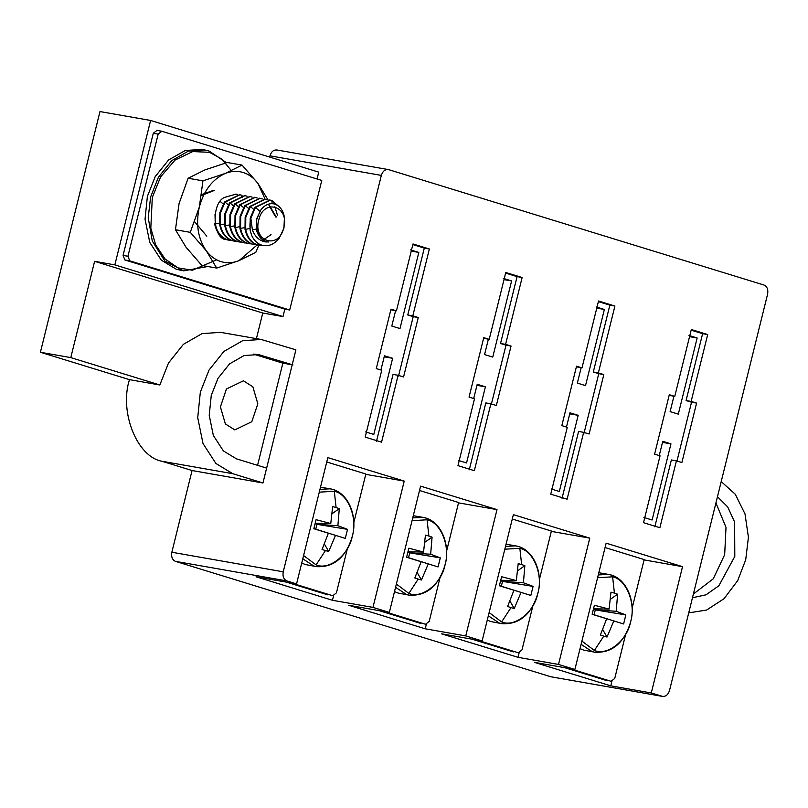 <?xml version="1.0" encoding="UTF-8"?>
<svg xmlns="http://www.w3.org/2000/svg" width="808" height="808" viewBox="0 0 808 808"><rect width="100%" height="100%" fill="white"/><g stroke="black" fill="none" stroke-linecap="round" stroke-linejoin="round"><path stroke-width="1.21" d="M613.797 620.968L607.02 637.037L603.758 636.149L600.374 634.997L606.687 618.776L592.143 614.292L594.385 605.242L609.091 609.101L610.979 592.163L614.413 593.092L617.615 594.203L616.201 611.282L625.846 614.918L623.614 623.958L594.112 614.807M602.778 629.725L607.02 637.037M606.687 618.776L592.173 614.191L594.092 614.767L595.294 609.889L625.846 614.918M593.506 608.818L609.091 609.101M597.597 577.72L612.615 576.821C626.402 579.296 636.27 604.111 630.553 621.948C627.25 640.542 607.374 656.207 594.395 650.45L581.901 641.097M580.043 648.642L583.598 650.076L594.708 652.207L592.072 651.571L581.104 644.35M598.274 574.942L608.384 574.387L598.829 572.731M623.614 623.958L594.092 614.767M596.738 608.879L595.294 609.889L593.385 609.303M617.615 594.203L610.555 599.172M595.294 609.889L616.201 611.282M521.029 592.446L514.252 608.525L510.989 607.626L507.606 606.475L513.918 590.254L499.374 585.77L501.616 576.72L516.312 580.578L518.201 563.641L521.645 564.57L524.846 565.691L523.422 582.76L533.078 586.396L530.836 595.445L501.344 586.285M510 601.202L514.252 608.525M513.918 590.254L499.394 585.669L501.324 586.244L502.526 581.366L533.078 586.396M500.738 580.295L516.312 580.578M504.818 549.198L519.847 548.309C533.634 550.773 543.491 575.589 537.775 593.436C534.482 612.02 514.595 627.695 501.627 621.928L489.133 612.575M487.264 620.12L490.82 621.554L501.94 623.685L499.304 623.049L488.325 615.837M505.505 546.42L515.605 545.865L506.05 544.208M530.836 595.445L501.324 586.244M503.97 580.356L502.526 581.366L500.617 580.78M524.846 565.691L517.787 570.65M502.526 581.366L523.422 582.76M428.26 563.923L421.473 580.003L418.221 579.104L414.827 577.952L421.15 561.742L406.606 557.247L408.838 548.198L423.544 552.056L425.432 535.118L428.876 536.047L432.078 537.168L430.654 554.248L440.299 557.874L438.067 566.923L408.565 557.762M417.231 572.68L421.473 580.003M406.626 557.136L408.545 557.722L409.757 552.844L440.299 557.874M406.626 557.146L421.15 561.742M407.959 551.783L423.544 552.056M412.05 520.675L427.079 519.786C440.865 522.251 450.723 547.067 445.006 564.913C441.703 583.497 421.826 599.172 408.848 593.405L396.364 584.063M394.496 591.597L398.051 593.042L409.171 595.163L406.525 594.526L395.556 587.315M412.736 517.898L422.837 517.342L413.282 515.696M438.067 566.923L408.545 557.722M411.191 551.834L409.757 552.844L407.848 552.258M432.078 537.168L425.008 542.128M409.757 552.844L430.654 554.248M335.482 535.401L328.704 551.48L325.442 550.581L322.059 549.44L328.371 533.219L313.827 528.725L316.069 519.675L330.765 523.534L332.654 506.606L336.098 507.535L339.299 508.646L337.875 525.725L347.531 529.351L345.289 538.401L315.797 529.24M324.452 544.158L328.704 551.48M328.371 533.219L313.858 528.624L315.776 529.2L316.978 524.331L347.531 529.351M315.191 523.261L330.765 523.534M319.271 492.153L334.3 491.264C348.086 493.728 357.954 518.544 352.238 536.391C348.935 554.975 329.048 570.65 316.079 564.893L303.586 555.54M301.727 563.075L305.283 564.519L316.393 566.64L313.756 566.004L302.788 558.793M319.958 489.375L330.068 488.82L320.503 487.174M345.289 538.401L315.776 529.2M318.423 523.311L316.978 524.331L315.07 523.736M339.299 508.646L332.239 513.605M316.978 524.331L337.875 525.725M550.803 676.75L662.196 696.314C665.61 696.85 668.044 694.93 669.499 690.557L767.6 294.142C768.357 289.557 767.156 286.517 763.984 285.032L388.638 169.64C385.224 169.104 382.8 171.023 381.336 175.397L283.234 571.812C282.477 576.397 283.679 579.437 286.85 580.922L296.566 583.911L327.826 457.611L404.222 481.103L372.973 607.394L389.345 612.424L420.594 486.133L497.001 509.616L465.741 635.916L482.113 640.946L513.373 514.656L589.769 538.138L558.51 664.439L574.882 669.468L606.141 543.178L682.538 566.66L651.288 692.961L662.712 696.435L550.803 676.75L175.457 561.358C172.286 559.873 171.084 556.833 171.841 552.248L192.062 470.529L161.883 461.247C136.956 456.783 119.13 411.908 129.462 379.649L40.4 352.268L99.97 111.565L150.601 120.453L114.857 264.883L94.607 261.327L262.751 313.019L283.002 316.574L114.857 264.883M277.245 150.076C273.831 149.531 271.407 151.45 269.943 155.823L269.64 157.055M251.813 421.715L257.823 403.788L252.864 386.779L243.43 380.81L226.422 388.991L220.412 406.919L225.371 423.927L234.805 429.896L251.813 421.715M257.57 465.337L282.851 363.156L253.47 354.126M236.451 458.843L266.63 468.115L262.954 482.982L232.775 473.7L215.928 463.489L203.02 443.572L197.718 417.655L200.344 392.102L209.009 370.104L223.897 351.45L242.602 340.724L261.136 339.461L295.9 349.844L292.223 364.701L258.479 354.571L244.087 355.54L229.553 363.883L217.988 378.366L211.262 395.455L209.222 415.312L213.342 435.441L223.362 450.914L236.451 458.843M282.851 363.156L292.981 364.933M261.136 339.461L220.624 332.351L202.091 333.603L183.386 344.339L168.508 362.984L159.843 384.982L129.462 379.649M159.843 384.982L70.781 357.611L40.4 352.268M70.781 357.611L94.607 261.327M317.049 178.982L318.746 172.144L150.601 120.453M289.698 309.999L321.766 180.436L161.812 131.26L158.166 134.128L127.937 256.267L129.745 260.822L289.698 309.999L284.84 309.141L283.002 316.574M192.062 470.529L262.954 482.982M292.223 364.701L266.63 468.115M256.409 338.633L262.751 313.019M276.73 149.955L388.638 169.64M589.113 434.007L603.818 374.579L598.364 372.902L614.908 306.04L598.536 301L581.992 367.872L576.538 366.186L561.823 425.624L567.287 427.301L550.733 494.163L567.105 499.192L583.659 432.331L589.113 434.007M496.344 405.495L511.05 346.056L505.596 344.38L522.14 277.518L505.768 272.488L489.224 339.35L483.76 337.673L469.054 397.102L474.508 398.778L457.964 465.64L474.336 470.68L490.88 403.808L496.344 405.495M403.566 376.972L418.271 317.534L412.817 315.857L429.361 248.995L412.999 243.966L396.445 310.827L390.991 309.151L376.286 368.579L381.74 370.256L365.196 437.118L381.568 442.158L398.112 375.296L403.566 376.972M681.881 462.529L696.597 403.101L691.133 401.424L707.687 334.562L691.315 329.523L674.761 396.385L669.307 394.708L654.601 454.147L660.055 455.823L643.511 522.685L659.884 527.715L676.427 460.853L681.881 462.529M696.597 403.101L691.527 402.212L676.821 461.641M691.133 401.424L686.073 400.536L691.527 402.212M654.813 526.826L671.367 459.964L676.427 460.853M669.155 395.334L674.761 396.385M707.687 334.562L702.617 333.674L686.073 400.536M691.153 330.149L702.617 333.674M688.961 335.471L697.153 337.986L678.306 414.13L670.115 411.615L673.923 396.243M659.237 455.571L662.762 441.33L670.953 443.844L652.106 519.999L643.915 517.484M697.153 337.986L689.547 336.653M670.953 443.844L662.51 442.37M603.818 374.579L598.758 373.69L584.053 433.118M598.364 372.902L593.304 372.013L598.758 373.69M562.045 498.304L578.589 431.442L583.659 432.331M576.377 366.812L581.992 367.872M614.908 306.04L609.848 305.151L593.304 372.013M598.385 301.626L609.848 305.151M596.193 306.949L604.374 309.464L585.527 385.608L577.346 383.093L581.154 367.721M566.469 427.048L569.994 412.807L578.175 415.332L559.328 491.476L551.147 488.961M604.374 309.464L596.779 308.131M578.175 415.332L569.731 413.848M511.05 346.056L505.99 345.168L491.274 404.606M505.596 344.38L500.526 343.491L505.99 345.168M469.276 469.781L485.82 402.919L490.88 403.808M483.608 338.289L489.224 339.35M522.14 277.518L517.08 276.629L500.526 343.491M505.616 273.104L517.08 276.629M503.414 278.427L511.605 280.942L492.759 357.086L484.568 354.571L488.375 339.198M473.69 398.526L477.215 384.295L485.406 386.81L466.559 462.954L458.368 460.439M511.605 280.942L504 279.608M485.406 386.81L476.962 385.325M418.271 317.534L413.211 316.645L398.506 376.084M412.817 315.857L407.757 314.969L413.211 316.645M376.498 441.269L393.052 374.407L398.112 375.296M390.84 309.767L396.445 310.827M429.361 248.995L424.301 248.107L407.757 314.969M412.837 244.582L424.301 248.107M410.646 249.904L418.827 252.419L399.99 328.573L391.799 326.048L395.607 310.676M380.921 370.003L384.446 355.772L392.627 358.287L373.791 434.431L365.6 431.916M418.827 252.419L411.232 251.086M392.627 358.287L384.194 356.803M372.973 607.394L332.462 600.283L256.065 576.791L296.566 583.911M465.741 635.916L425.23 628.806L348.834 605.313L389.345 612.424M558.51 664.439L518.009 657.318L441.602 633.836L482.113 640.946M651.288 692.961L610.777 685.84L534.381 662.358L574.882 669.468M404.222 481.103L365.761 474.346M333.563 595.829L332.462 600.283M497.001 509.616L458.54 502.869M426.331 624.352L425.23 628.806M589.769 538.138L551.308 531.381M519.11 652.874L518.009 657.318M682.538 566.66L644.077 559.904M611.878 681.396L610.777 685.84M688.719 612.868L706.586 610.06L724.029 598.718L737.694 580.619L745.713 559.762L748.42 537.27L745.006 513.928L735.25 494.213L721.211 481.598M692.466 597.738L705.95 594.84L718.847 585.79L734.805 556.409L734.624 522.069L727.705 506.929L717.464 496.728M693.385 594.031L713.292 578.78L724.675 554.631L726.008 527.382L715.928 502.919M569.569 668.539L611.101 681.306L614.747 678.427L625.574 634.684M605.061 547.541L644.168 559.56L632.109 608.273M606.242 680.447L564.711 667.681M476.801 640.017L518.332 652.783L521.978 649.905L532.805 606.162M512.292 519.019L551.399 531.038L539.34 579.75M513.474 651.925L471.943 639.158M384.032 611.494L425.553 624.261L429.21 621.382L440.027 577.639M419.514 490.496L458.621 502.515L446.571 551.228M420.695 623.412L379.164 610.636M291.254 582.972L332.785 595.738L336.431 592.87L347.258 549.127M326.745 461.974L365.852 474.003L353.793 522.715M327.927 594.89L286.396 582.124M161.549 131.199L156.691 130.341L161.549 131.199M156.954 130.401L153.298 133.28L123.079 255.419L124.887 259.964L284.84 309.141M216.645 259.822L192.344 270.215L178.053 267.882L165.084 259.014L155.661 244.854L150.813 228.159L152.308 197.404L160.61 176.891L175.033 160.075L192.738 151.561L209.504 152.318L221.746 159.004L232.148 171.599M207.818 266.509L183.668 270.832L164.842 261.034L152.268 240.976L148.218 217.584L150.621 196.99L158.358 177.356L171.639 160.701L188.345 151.116L204.889 149.995L208.989 150.985L226.482 162.701M204.889 149.995L201.647 149.429L185.254 150.5L168.579 159.984L155.207 176.629L147.379 196.425L145.036 219.241L149.763 242.38L161.297 260.166L176.326 269.276L183.668 270.832M201.707 194.597L213.948 190.203M206.787 236.178L194.698 221.816M214.585 190.314L201.576 195.475M234.047 241.067L232.108 240.632C225.634 238.37 221.493 233.088 219.695 224.765L219.837 212.716L224.432 202.04L239.582 194.708M228.987 240.178L227.048 239.734C220.564 237.481 216.433 232.199 214.625 223.877M215.009 214.302L215.261 223.988C217.059 232.31 221.2 237.592 227.674 239.845L231.553 240.451M239.118 241.956L237.168 241.521C230.694 239.259 226.553 233.977 224.755 225.664L224.907 213.605L229.502 202.929L244.642 195.597M242.077 195.364L239.905 194.758L225.068 202.151L220.473 212.827L220.321 224.877C222.129 233.199 226.26 238.481 232.744 240.744L236.613 241.339M244.178 242.844L242.238 242.41C235.754 240.148 231.623 234.865 229.815 226.553L229.967 214.504L234.562 203.818L249.712 196.485M247.147 196.253L244.965 195.647L230.129 203.04L225.533 213.726L225.392 225.775C227.189 234.088 231.33 239.37 237.804 241.632L241.683 242.228M249.238 243.733L247.298 243.299C240.824 241.037 236.683 235.754 234.886 227.442L235.027 215.393L239.623 204.707L254.773 197.384M252.207 197.142L250.026 196.546L235.199 203.929L230.603 214.615L230.452 226.664C232.249 234.977 236.391 240.259 242.865 242.521L246.743 243.117M254.308 244.622L252.359 244.188C245.885 241.925 241.743 236.643 239.946 228.331L240.097 216.281L244.693 205.596L259.833 198.273M257.267 198.031L255.086 197.435L240.259 204.818L235.663 215.504L235.512 227.553C237.31 235.865 241.451 241.148 247.935 243.41L251.803 244.006M259.368 245.511L257.429 245.077C250.945 242.814 246.804 237.532 245.006 229.219L245.157 217.17L249.753 206.484L264.903 199.162M262.337 198.919L260.156 198.324L245.319 205.707L240.723 216.393L240.582 228.442C242.38 236.754 246.521 242.036 252.995 244.299L256.873 244.895M263.125 239.976L271.064 234.653M276.296 217.049L269.357 205.373M269.024 205.414L275.669 216.938M267.539 241.895L265.943 241.986C259.57 240.986 255.055 236.956 252.389 229.876L250.854 218.17C249.379 224.462 249.702 230.351 251.833 235.815L250.076 230.108L250.217 218.059L254.813 207.373L269.963 200.051M267.397 199.808L265.216 199.212L250.389 206.596L245.794 217.281L245.642 229.331C247.44 237.643 251.581 242.925 258.055 245.188L264.085 245.652M277.437 215.13L274.871 206.777M251.833 235.815C254.328 240.905 257.853 244.087 262.398 245.339C268.7 246.672 274.316 244.289 279.245 238.188L283.941 228.179L284.436 217.312C283.063 210.09 279.689 205.646 274.316 203.98C269.024 202.869 264.357 205.081 260.327 210.595L256.692 219.594L256.793 229.31L259.519 235.875C261.782 239.592 264.772 241.643 268.509 242.016L266.216 241.582C261.065 239.794 257.742 235.633 256.267 229.078L256.298 219.594L260.923 209.767M283.739 227.775C278.992 249.924 252.631 241.824 258.742 220.089C263.489 197.94 289.85 206.05 283.739 227.775M279.608 207.08L271.771 200.465L270.276 200.101L255.449 207.484L250.854 218.17M242.047 165.095L227.22 162.489L204.959 169.892L188.123 178.245L179.073 203.515L175.447 229.735L185.951 247.127L201.879 265.468L216.706 268.074L206.202 250.682L190.274 232.34L199.323 207.07L202.949 180.851L225.21 173.447L242.047 165.095L257.974 183.436L267.983 199.818M258.792 245.41L255.803 252.318L238.966 260.671L216.706 268.074M175.447 229.735L190.274 232.34M188.123 178.245L202.949 180.851M257.126 244.986L238.966 260.671C232.916 263.065 226.967 263.398 221.109 261.651C215.281 259.833 210.312 256.176 206.202 250.682C197.92 238.552 195.627 224.018 199.323 207.07C203.909 190.385 212.534 179.184 225.21 173.447C231.26 171.054 237.209 170.72 243.067 172.468C248.894 174.286 253.863 177.942 257.974 183.436L265.105 199.192M237.653 194.465L236.118 194.102L224.281 197.506C210.878 203.656 212.797 239.673 226.523 239.653L228.361 240.067M242.592 197.203L241.562 196.405M237.39 194.476L235.835 194.051M612.615 576.821L614.413 593.092M603.758 636.149L594.395 650.45M594.708 652.207C612.121 653.197 624.089 643.128 630.614 622.019C636.431 600.708 625.766 576.841 608.384 574.387L611.02 575.023M519.847 548.309L521.645 564.57M510.989 607.626L501.627 621.928M501.94 623.685C519.352 624.675 531.321 614.615 537.845 593.496C543.653 572.195 532.997 548.319 515.605 545.865L518.241 546.501M427.079 519.786L428.876 536.047M418.221 579.104L408.848 593.405M409.171 595.163C426.574 596.153 438.542 586.093 445.067 564.974C450.884 543.673 440.229 519.797 422.837 517.342L425.473 517.979M334.3 491.264L336.098 507.535M325.442 550.581L316.079 564.893M316.393 566.64C333.805 567.63 345.774 557.57 352.298 536.451C358.106 515.15 347.45 491.274 330.068 488.82L332.704 489.456M262.044 355.429L254.833 354.156M232.775 473.7L161.883 461.247M171.841 552.248L283.234 571.812M381.336 175.397L269.943 155.823M286.85 580.922L175.457 561.358M158.166 134.128L153.298 133.28M123.079 255.419L127.937 256.267M129.745 260.822L124.887 259.964M220.362 201.556L223.19 203.949M219.433 223.139L215.261 223.988M227.674 239.845L228.351 238.875M225.068 202.151L228.25 204.838M224.493 224.028L220.321 224.877M232.744 240.744L233.411 239.764M230.129 203.04L233.31 205.727M229.563 224.917L225.392 225.775M237.804 241.632L238.471 240.653M235.199 203.929L238.38 206.616M234.623 225.806L230.452 226.664M242.865 242.521L243.541 241.542M240.259 204.818L243.44 207.504M239.683 226.694L235.512 227.553M247.935 243.41L248.601 242.43M245.319 205.707L248.5 208.393M244.753 227.583L240.582 228.442M252.995 244.299L253.662 243.319M250.389 206.596L253.571 209.282M249.813 228.482L245.642 229.331M271.771 200.465L272.205 203.667M255.449 207.484L259.822 211.171M256.267 229.078L252.389 229.876M258.055 245.188L258.944 243.905M228.674 240.127L229.3 240.239M233.734 241.016L234.371 241.127M239.269 194.647L239.905 194.758M238.794 241.905L239.431 242.016M244.329 195.536L244.965 195.647M243.864 242.794L244.491 242.905M249.399 196.435L250.026 196.546M248.925 243.683L249.561 243.794M254.459 197.324L255.086 197.435M253.985 244.572L254.621 244.683M259.519 198.213L260.156 198.324M259.055 245.46L259.681 245.571M264.58 199.101L265.216 199.212M269.65 199.99L270.276 200.101"/></g></svg>
